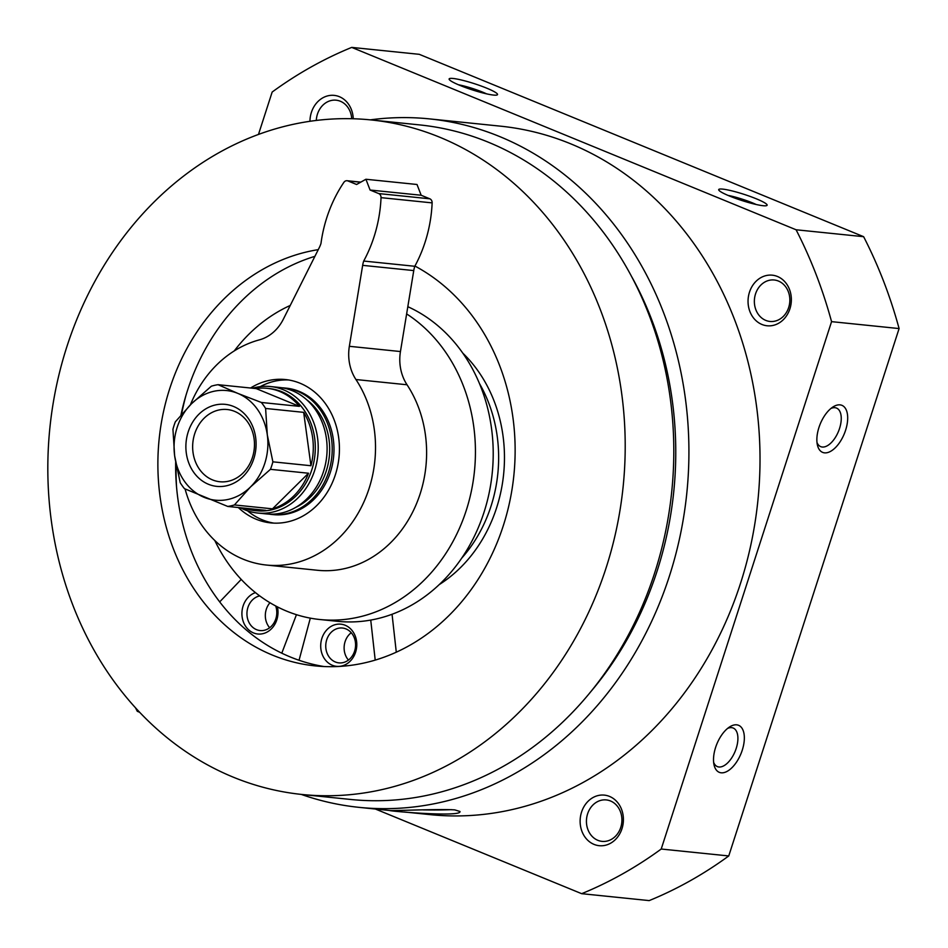 <?xml version="1.0" encoding="UTF-8"?>
<svg xmlns="http://www.w3.org/2000/svg" width="948" height="948" viewBox="0 0 948 948"><rect width="100%" height="100%" fill="white"/><g stroke="black" fill="none" stroke-linecap="round" stroke-linejoin="round"><path stroke-width="1.42" d="M370.301 119.863A346.032 294.081 95.8 0 1 429.527 118.891L500.615 126.179A346.032 294.081 95.8 0 1 757.914 500.378A346.032 294.081 95.8 0 1 430.096 814.628L404.204 811.974M429.527 118.891A346.032 294.081 95.8 0 1 686.814 493.09A346.032 294.081 95.8 0 1 358.996 807.352A346.032 294.081 95.8 0 1 301.191 794.388M454.779 809.888C438.497 808.774 387.708 811.144 389.675 810.457C387.471 811.05 462.067 817.472 459.958 811.476L454.779 809.888M715.598 747.451A25.43 12.999 -67.7 0 1 729.545 726.974A25.43 12.999 -67.7 0 1 744.322 736.691A25.43 12.999 -67.7 0 1 731.358 768.259A25.43 12.999 -67.7 0 1 714.022 764.799A25.43 12.999 -67.7 0 1 715.598 747.451M818.942 427.501A25.43 12.999 -67.7 0 1 832.889 407.012A25.43 12.999 -67.7 0 1 847.666 416.729A25.43 12.999 -67.7 0 1 834.702 448.309A25.43 12.999 -67.7 0 1 817.366 444.837A25.43 12.999 -67.7 0 1 818.942 427.501M258.46 134.474L272.159 92.051A449.222 381.795 95.8 0 1 351.72 47.4L796.083 229.772A449.222 381.795 95.8 0 1 831.562 321.645L899.095 328.565L728.751 855.949A449.222 381.795 95.8 0 1 649.19 900.6L581.657 893.68L375.384 809.023M831.562 321.645L661.218 849.029L728.751 855.949M661.218 849.029A449.222 381.795 95.8 0 1 581.657 893.68M139.51 712.221L137.294 711.308A449.222 381.795 95.8 0 1 135.623 708.038M351.72 47.4L419.265 54.32L863.628 236.692A449.222 381.795 95.8 0 1 899.095 328.565M722.696 189.114A25.43 3.259 -162.1 0 1 751.835 197.054A25.43 3.259 -162.1 0 1 766.778 205.562A25.43 3.259 -162.1 0 1 741.905 200.526A25.43 3.259 -162.1 0 1 718.785 190.074A25.43 3.259 -162.1 0 1 722.696 189.114M453.108 78.471A25.43 3.259 -162.1 0 1 482.236 86.41A25.43 3.259 -162.1 0 1 497.19 94.918A25.43 3.259 -162.1 0 1 472.317 89.882A25.43 3.259 -162.1 0 1 449.198 79.419A25.43 3.259 -162.1 0 1 453.108 78.471M796.083 229.772L863.628 236.692M749.477 292.174A25.43 21.614 95.8 0 1 786.52 283.843A25.43 21.614 95.8 0 1 773.094 325.413A25.43 21.614 95.8 0 1 749.477 292.174M309.96 121.308A25.43 21.614 95.8 0 1 311.394 112.385A25.43 21.614 95.8 0 1 335.106 95.499A25.43 21.614 95.8 0 1 353.249 118.761M581.551 812.104A25.43 21.614 95.8 0 1 618.582 803.774A25.43 21.614 95.8 0 1 605.156 845.332A25.43 21.614 95.8 0 1 581.551 812.104M587.606 813.846A20.832 17.716 95.8 0 1 606.293 799.922A20.832 17.716 95.8 0 1 621.793 822.449A20.832 17.716 95.8 0 1 602.051 841.374A20.832 17.716 95.8 0 1 587.606 813.846M316.3 120.455A20.832 17.716 95.8 0 1 317.45 114.127A20.832 17.716 95.8 0 1 336.137 100.192A20.832 17.716 95.8 0 1 351.72 118.725M66.917 346.553A339.04 288.145 95.8 0 1 371.059 119.934A339.04 288.145 95.8 0 1 623.144 486.573A339.04 288.145 95.8 0 1 301.95 794.471A339.04 288.145 95.8 0 1 66.917 346.553M414.916 266.044A209.781 178.283 95.8 0 1 507.832 509.858A209.781 178.283 95.8 0 1 315.127 665.887A209.781 178.283 95.8 0 1 169.692 388.739A209.781 178.283 95.8 0 1 318.267 249.644M371.059 119.934L419.644 124.911A339.04 288.145 95.8 0 1 671.741 491.55A339.04 288.145 95.8 0 1 350.547 799.448L301.95 794.471M632.162 277.515A330.556 280.94 95.8 0 1 589.585 693.106M451.426 809.651A35.171 1.908 0.8 0 1 423.009 809.888M755.532 293.927A20.832 17.716 95.8 0 1 774.22 279.992A20.832 17.716 95.8 0 1 789.72 302.531A20.832 17.716 95.8 0 1 769.977 321.455A20.832 17.716 95.8 0 1 755.532 293.927M830.91 408.481A20.832 10.653 -67.7 0 1 836.539 408.09A20.832 10.653 -67.7 0 1 838.47 431.411A20.832 10.653 -67.7 0 1 820.707 446.638A20.832 10.653 -67.7 0 1 816.975 442.408M727.566 728.431A20.832 10.653 -67.7 0 1 733.195 728.04A20.832 10.653 -67.7 0 1 735.127 751.361A20.832 10.653 -67.7 0 1 717.363 766.6A20.832 10.653 -67.7 0 1 713.643 762.37M458.488 84.775A20.832 2.678 -162.1 0 1 486.525 93.828M728.076 195.418A20.832 2.678 -162.1 0 1 756.113 204.472M407.818 306.69A163.163 138.669 95.8 0 1 488.635 495.318A163.163 138.669 95.8 0 1 337.654 621.331L319.879 619.518A163.163 138.669 95.8 0 1 214.817 540.538M234.251 350.926A163.163 138.669 95.8 0 1 290.23 305.457M406.633 313.906A163.163 138.669 95.8 0 1 468.194 504.004A163.163 138.669 95.8 0 1 319.879 619.518M176.553 487.106A245.805 208.904 95.8 0 1 176.115 464.828M181.542 414.347A245.805 208.904 95.8 0 1 185.938 395.494M180.961 415.023A209.781 178.283 95.8 0 1 187.467 390.564A209.781 178.283 95.8 0 1 314.902 256.339M324.038 666.539A209.781 178.283 95.8 0 1 175.664 462.328M310.316 618.143L299.047 660.27M396.288 652.177L392.057 614.257M375.207 660.092L370.739 620.075M320.768 644.083A21.188 18.012 95.8 0 1 349.113 627.552A21.188 18.012 95.8 0 1 346.352 664.145A21.188 18.012 95.8 0 1 320.768 644.083M325.804 644.486A17.514 14.895 95.8 0 1 342.453 628.026A17.514 14.895 95.8 0 1 355.476 646.974A17.514 14.895 95.8 0 1 338.886 662.877A17.514 14.895 95.8 0 1 325.804 644.486M348.449 660.069A17.514 14.895 95.8 0 1 344.171 646.37A17.514 14.895 95.8 0 1 351.258 632.719M241.219 579.418L219.675 601.909M281.793 653.184L296.451 614.683M277.409 606.874A21.188 18.012 95.8 0 1 256.481 633.809A21.188 18.012 95.8 0 1 245.52 600.795A21.188 18.012 95.8 0 1 255.45 592.619M275.69 605.973A17.514 14.895 95.8 0 1 260.084 630.55A17.514 14.895 95.8 0 1 249.94 603.082A17.514 14.895 95.8 0 1 259.716 595.901M269.659 627.73A17.514 14.895 95.8 0 1 268.308 604.966A17.514 14.895 95.8 0 1 269.955 602.727M250.556 388.016A72.048 61.229 95.8 0 1 285.419 379.544A72.048 61.229 95.8 0 1 338.993 457.457A72.048 61.229 95.8 0 1 270.737 522.893A72.048 61.229 95.8 0 1 238.315 507.524M260.226 386.654A72.048 61.229 95.8 0 1 288.524 379.958M273.853 523.118A72.048 61.229 95.8 0 1 247.511 510.818M266.412 565.044L317.509 570.281A114.424 97.253 95.8 0 0 413.601 510.202A114.424 97.253 95.8 0 0 407.036 384.769A42.376 36.012 95.8 0 1 400.447 351.542L349.35 346.304A42.376 36.012 95.8 0 0 355.938 379.532A114.424 97.253 95.8 0 1 362.503 504.964A114.424 97.253 95.8 0 1 266.412 565.044A114.424 97.253 95.8 0 1 185.085 488.967M400.447 351.542L413.755 270.583L362.657 265.345L349.35 346.304M413.755 270.583A25.43 21.614 95.8 0 1 414.797 266.281L363.7 261.044A25.43 21.614 95.8 0 0 362.657 265.345M190.37 404.867A114.424 97.253 95.8 0 1 259.325 339.882A42.376 36.012 95.8 0 0 283.334 319.215L319.31 247.558A25.43 21.614 95.8 0 0 320.969 243.506A127.139 108.048 95.8 0 1 343.851 182.383A4.242 3.602 95.8 0 1 347.075 180.724A4.242 3.602 95.8 0 1 347.94 180.938L356.59 184.493L365.916 179.255L417.013 184.493L421.173 195.252L370.076 190.027L378.726 193.57A4.242 3.602 95.8 0 1 381.037 197.646A127.139 108.048 95.8 0 1 363.7 261.044M421.173 195.252L429.823 198.807A4.242 3.602 95.8 0 1 432.134 202.884A127.139 108.048 95.8 0 1 414.797 266.281M365.916 179.255L370.076 190.027M218.052 384.687A61.454 52.223 95.8 0 0 211.368 386.191L191.437 403.801L175.356 421.801A61.454 52.223 95.8 0 0 174.041 425.51A61.454 52.223 95.8 0 0 172.939 429.302L174.645 455.798L180.203 482.674A61.454 52.223 95.8 0 0 184.469 488.67L227.757 506.445A61.454 52.223 95.8 0 0 234.44 504.94L250.521 486.94L270.453 469.331A61.454 52.223 95.8 0 0 272.882 461.83L267.312 434.942L265.606 408.458A61.454 52.223 95.8 0 0 261.34 402.462L237.77 393.373A55.091 46.819 95.8 0 1 267.312 434.942A55.091 46.819 95.8 0 1 250.521 486.94A55.091 46.819 95.8 0 1 204.187 497.356A55.091 46.819 95.8 0 1 174.645 455.798A55.091 46.819 95.8 0 1 191.437 403.801A55.091 46.819 95.8 0 1 237.77 393.373L218.052 384.687L256.126 388.585L299.402 406.36A61.454 52.223 95.8 0 0 267.229 388.336L269.232 388.538A61.454 52.223 95.8 0 1 314.926 454.993A61.454 52.223 95.8 0 1 256.707 510.794L254.704 510.593A61.454 52.223 95.8 0 1 243.873 508.092M188.202 431.909A41.226 35.04 95.8 0 1 248.258 418.4A41.226 35.04 95.8 0 1 226.489 485.791A41.226 35.04 95.8 0 1 188.202 431.909M227.757 506.445L265.819 510.344A61.454 52.223 95.8 0 1 254.704 510.593M308.515 473.23L272.503 508.839A61.454 52.223 95.8 0 0 308.515 473.23L270.453 469.331M234.44 504.94L272.503 508.839M303.668 412.356L310.944 465.729A61.454 52.223 95.8 0 0 303.668 412.356L265.606 408.458M272.882 461.83L310.944 465.729M256.126 388.585A61.454 52.223 95.8 0 1 267.229 388.336M261.34 402.462L299.402 406.36M252.606 388.23A63.563 54.024 95.8 0 1 270.559 386.547A63.563 54.024 95.8 0 1 317.829 455.289A63.563 54.024 95.8 0 1 257.607 513.022A63.563 54.024 95.8 0 1 240.365 507.737M270.559 386.547L279.447 387.459A63.563 54.024 95.8 0 1 326.716 456.201A63.563 54.024 95.8 0 1 266.483 513.934L257.607 513.022M306.796 399.855A60.601 51.5 95.8 0 1 329.311 456.462A60.601 51.5 95.8 0 1 295.776 507.346M281.994 387.791A63.563 54.024 95.8 0 1 284.554 387.981A63.563 54.024 95.8 0 1 331.824 456.723A63.563 54.024 95.8 0 1 271.602 514.456A63.563 54.024 95.8 0 1 269.054 514.124M284.554 387.981L286.332 388.159A63.563 54.024 95.8 0 1 333.601 456.9A63.563 54.024 95.8 0 1 273.38 514.634L271.602 514.456M194.696 433.781A36.297 30.857 95.8 0 1 227.259 409.524A36.297 30.857 95.8 0 1 254.254 448.771A36.297 30.857 95.8 0 1 219.865 481.75A36.297 30.857 95.8 0 1 194.696 433.781M479.51 383.632A135.611 115.253 95.8 0 1 461.629 558.242M462.849 353.189A139.854 118.856 95.8 0 1 439.137 584.667M407.036 384.769L355.938 379.532M432.134 202.884L381.037 197.646M429.823 198.807L378.726 193.57M360.607 182.241L347.94 180.938M358.996 807.352L390.138 810.54M394.344 810.967L395.446 811.085M360.809 182.123L347.075 180.724"/></g></svg>
